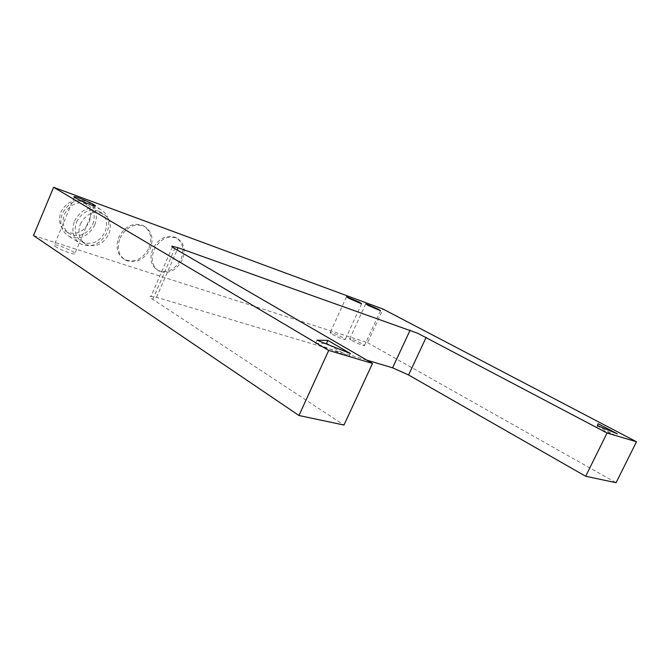 <?xml version="1.0" encoding="UTF-8"?>
<svg xmlns="http://www.w3.org/2000/svg" width="670" height="670" viewBox="0 0 670 670"><rect width="100%" height="100%" fill="white"/><g stroke="black" fill="none" stroke-linecap="round" stroke-linejoin="round"><path stroke-width="0.5" stroke-dasharray="3.35 2.51" d="M74.512 221.142C80.785 209.66 89.269 205.615 99.964 208.998C108.356 214.031 110.734 221.837 107.108 232.415C100.868 243.888 92.318 247.875 81.464 244.366C73.315 239.433 70.995 231.694 74.512 221.142M94.797 224.902C98.348 214.475 95.936 206.762 87.577 201.745C76.933 198.345 68.533 202.29 62.36 213.588C58.927 223.981 61.271 231.636 69.387 236.56C80.191 240.086 88.658 236.2 94.797 224.902M92.829 224.216C95.927 215.095 93.825 208.345 86.514 203.965C77.201 200.983 69.839 204.425 64.446 214.316C61.431 223.411 63.491 230.112 70.61 234.425C80.048 237.507 87.452 234.106 92.829 224.216M89.21 222.004C92.293 212.926 90.182 206.201 82.879 201.821C73.583 198.831 66.246 202.256 60.878 212.097C57.88 221.15 59.94 227.834 67.05 232.138C76.48 235.229 83.867 231.853 89.21 222.004M366.741 360.091L156.554 297.312L150.231 296.341C149.544 296.76 150.398 297.765 152.785 299.364L343.978 425.048M351.984 340.536C357.487 343.459 361.616 345.184 364.38 345.712C365.008 345.628 364.262 344.975 362.152 343.76C356.683 340.863 352.571 339.146 349.807 338.626C349.179 338.693 349.908 339.33 351.984 340.536M332.362 334.313C337.981 337.312 342.253 339.087 345.176 339.64C345.837 339.556 345.117 338.911 343.023 337.697C337.437 334.724 333.191 332.957 330.276 332.404C329.615 332.479 330.31 333.116 332.362 334.313M55.074 246.359C59.094 249.181 71.95 254.223 74.655 254.047C75.785 254.022 75.526 253.444 73.876 252.322C69.797 249.508 57.201 244.558 54.387 244.684C53.257 244.709 53.483 245.262 55.074 246.359M80.333 224.182C85.852 214.082 93.298 210.522 102.677 213.487C110.006 217.884 112.083 224.735 108.892 234.031C103.398 244.123 95.91 247.64 86.405 244.575C79.253 240.254 77.226 233.453 80.333 224.182M76.606 221.862C82.092 211.82 89.52 208.278 98.884 211.251C106.212 215.648 108.297 222.474 105.123 231.728C99.663 241.77 92.192 245.262 82.703 242.197C75.559 237.875 73.524 231.1 76.606 221.862M119.997 238.193C126.061 227.097 134.067 223.085 144 226.159C151.814 230.882 153.916 238.369 150.306 248.637C144.276 259.717 136.228 263.678 126.153 260.504C118.548 255.873 116.496 248.436 119.997 238.193M149.033 247.867C152.626 237.616 150.524 230.137 142.71 225.422C132.777 222.34 124.788 226.343 118.732 237.423C115.24 247.657 117.292 255.086 124.896 259.709C134.963 262.883 143.011 258.938 149.033 247.867M153.974 249.902C159.829 239.182 167.416 235.245 176.721 238.076C184.049 242.532 185.933 249.734 182.382 259.684C176.562 270.387 168.932 274.273 159.502 271.358C152.358 266.987 150.516 259.834 153.974 249.902M181.093 258.93C184.644 248.997 182.751 241.795 175.423 237.347C166.118 234.508 158.539 238.436 152.693 249.131C149.243 259.055 151.085 266.208 158.237 270.579C167.667 273.494 175.28 269.608 181.093 258.93M33.5 235.539L367.545 342.663L383.039 309.071M329.322 345.125L348.928 356.649L350.36 353.534M348.928 356.649L315.562 343.367L317.002 340.201M315.562 343.367L325.134 343.45M616.258 435.885L596.551 427.77L597.029 425.752L616.258 435.885L617.288 433.808M596.551 427.77L597.59 425.668M597.029 425.752L598.042 423.7M367.545 342.663L616.073 482.71M156.554 297.312L177.098 249.969M152.785 299.364L174.786 248.637M87.577 201.745L99.964 208.998M82.879 201.821L86.514 203.965M172.358 247.037L151.052 296.199M380.501 310.746L364.38 345.712M361.599 303.82L345.176 339.64M94.939 206.008L74.655 254.047M98.884 211.251L102.677 213.487M142.71 225.422L144 226.159M175.423 237.347L176.721 238.076M158.237 270.579L159.502 271.358M124.896 259.709L126.153 260.504M82.703 242.197L86.405 244.575M74.32 197.164L54.387 244.684M346.474 296.902L330.276 332.404M365.711 303.962L349.807 338.626M67.05 232.138L70.61 234.425M69.387 236.56L81.464 244.366"/><path stroke-width="1" d="M178.069 247.733L171.972 246.166C171.378 246.359 172.316 247.18 174.786 248.637L372.495 363.433L328.702 350.444L53.6 187.29L383.039 309.071L636.5 441.756L607.062 433.021L417.779 333.308L178.069 247.733L177.098 249.969M636.5 441.756L616.073 482.71L585.672 476.261L408.566 374.966L392.587 367.813L366.741 360.091M378.123 309.079L380.501 310.746L368.115 305.403L365.803 303.761L378.123 309.079M359.296 302.162L361.599 303.82L348.802 298.309L346.574 296.684L359.296 302.162M93.976 204.702C95.684 205.715 96.003 206.151 94.939 206.008C92.41 205.749 79.588 200.414 75.417 197.885C73.767 196.896 73.482 196.477 74.546 196.62C77.192 196.93 89.755 202.164 93.976 204.702M372.495 363.433L343.978 425.048L298.962 415.509L33.5 235.539L53.6 187.29M350.36 353.534L317.002 340.201L327.881 340.419L350.36 353.534M325.134 343.45L326.491 343.467L327.881 340.419M326.491 343.467L329.322 345.125M617.288 433.808L597.59 425.668L598.042 423.7L617.288 433.808M585.672 476.261L607.062 433.021M298.962 415.509L328.702 350.444M408.566 374.966L426.154 337.37M392.587 367.813L410.124 330.134M172.726 246.183L172.358 247.037M74.546 196.62L74.32 197.164"/></g></svg>
